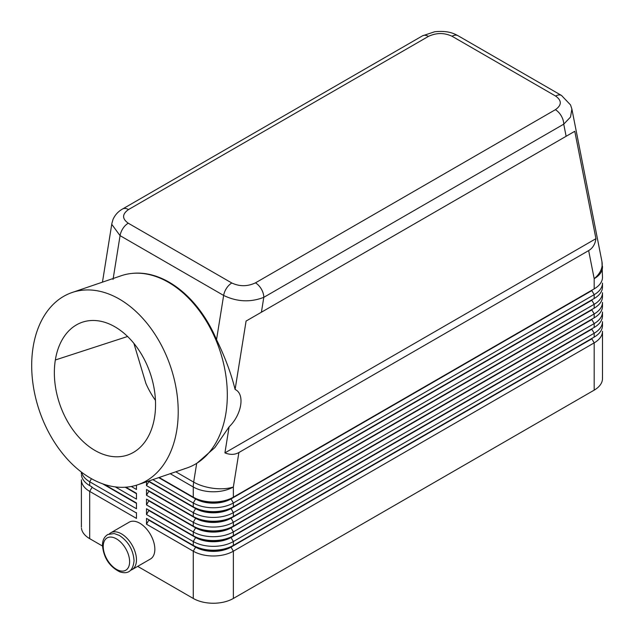 <?xml version="1.0" encoding="UTF-8"?>
<svg xmlns="http://www.w3.org/2000/svg" width="635" height="635" viewBox="0 0 635 635"><rect width="100%" height="100%" fill="white"/><g stroke="black" fill="none" stroke-linecap="round" stroke-linejoin="round"><path stroke-width="0.95" d="M155.448 400.352A68.104 46.395 -108.9 0 1 145.891 383.421L133.89 343.376M246.086 321.064L574.778 131.294L246.086 321.064L235.101 389.461C231.219 373.721 225.036 357.124 216.535 339.685A101.386 69.064 71.1 0 0 169.18 282.218L168.434 282.305A101.584 69.199 71.1 0 0 135.009 273.209A101.584 69.199 71.1 0 0 119.189 276.487M111.895 223.377L113.038 219.377C115.054 214.892 118.237 211.431 122.595 208.978L422.521 35.814A11.811 6.818 60 0 1 428.427 36.401C436.372 32.671 444.246 32.631 452.056 36.258A11.811 6.818 -60 0 1 457.946 35.671A11.811 6.818 -60 0 1 457.962 35.679L561.53 95.472M122.992 208.78A11.811 6.818 60 0 1 128.5 209.566L428.427 36.401M261.414 312.206L263.803 297.331A11.811 6.818 -120 0 0 255.453 282.861C247.515 286.583 239.633 286.631 231.823 283.004L128.254 223.202C121.96 218.694 122.047 214.146 128.5 209.566M111.792 224.377L120.071 235.641L223.639 295.442C237.077 301.895 250.46 302.522 263.803 297.331L563.737 124.166A11.811 6.818 -120 0 0 555.387 109.696L255.453 282.861M566.126 136.287L563.737 124.166L570.524 117.062L571.881 109.037L601.948 261.62A28.353 19.312 -11.1 0 1 594.185 278.67L594.185 288.869L233.362 497.189A28.353 16.367 180 0 1 193.27 497.189L159.131 477.48L195.604 498.538L193.27 497.189L193.27 486.989A28.353 16.367 180 0 0 233.362 486.989L238.895 452.525C234.767 454.843 230.108 454.954 224.925 452.874L229.1 426.839L214.828 447.635L197.183 463.034M574.778 131.294L595.94 238.673C595.146 244.205 592.717 248.174 588.653 250.595L594.185 278.67A28.353 16.367 180 0 0 602.424 266.025M196.691 463.344L193.675 482.124A28.353 12.763 9.1 0 0 233.362 486.989L233.362 497.189L231.021 498.538A25.043 14.454 180 0 1 195.604 498.538M92.035 486.966L89.702 485.616A28.353 16.367 180 0 1 81.455 475.115M81.391 527.09L81.391 479.83A28.353 16.367 0 0 0 89.702 491.403L136.469 518.406L136.469 512.62M81.455 528.161A28.353 16.367 0 0 0 89.702 538.663L89.702 491.403L92.035 487.355L136.469 513.009M81.621 472.25A28.353 16.367 0 0 0 89.702 481.759L136.469 508.762L136.469 502.976L104.251 484.378L136.469 502.976M602.424 324.445A28.353 16.367 180 0 1 594.185 337.09L233.362 545.409A28.353 16.367 180 0 1 193.27 545.409L146.494 518.406L146.494 524.192L193.27 551.196A28.353 16.367 0 0 0 233.362 551.196L594.185 342.876A28.353 16.367 0 0 0 602.488 331.303L602.488 378.563M602.488 325.517L602.488 321.659A28.353 16.367 0 0 1 594.185 333.232L591.844 329.184L231.021 537.504A25.043 14.454 0 0 1 195.604 537.504L148.836 510.5L146.494 514.548L193.27 541.552A28.353 16.367 0 0 0 233.362 541.552L594.185 333.232L594.185 337.09L231.021 546.759A25.043 14.454 180 0 1 195.604 546.759L146.494 518.406M146.494 524.192L148.836 520.144L195.604 547.148L193.27 551.196L193.27 598.456A28.353 16.367 0 0 0 233.362 598.456L233.362 551.196L231.021 547.148L591.844 338.828L594.185 342.876L594.185 390.136A28.353 16.367 0 0 0 602.424 377.492M195.604 547.148A25.043 14.454 0 0 0 231.021 547.148M233.362 506.833L231.021 508.183L233.362 506.833A28.353 16.367 180 0 1 193.27 506.833L148.638 481.068L195.604 508.183L193.27 506.833L193.27 502.976A28.353 16.367 0 0 0 233.362 502.976L594.185 294.656A28.353 16.367 -0 0 0 602.488 283.083L602.488 286.941A28.353 16.367 180 0 1 594.185 298.513L233.362 506.833L233.362 502.976L231.021 498.927L591.844 290.608L594.185 294.656L594.185 298.513L231.021 508.183A25.043 14.454 180 0 1 195.604 508.183M233.362 516.477L231.021 517.827L233.362 516.477A28.353 16.367 180 0 1 193.27 516.477L146.494 489.474L195.604 517.827L193.27 516.477L193.27 512.62A28.353 16.367 0 0 0 233.362 512.62L594.185 304.3A28.353 16.367 -0 0 0 602.488 292.727L602.488 296.585A28.353 16.367 180 0 1 594.185 308.158L233.362 516.477L233.362 512.62L231.021 508.572L591.844 300.252L594.185 304.3L594.185 308.158L231.021 517.827A25.043 14.454 180 0 1 195.604 517.827M233.362 526.121L231.021 527.471L233.362 526.121A28.353 16.367 180 0 1 193.27 526.121L146.494 499.118L195.604 527.471L193.27 526.121L193.27 522.264A28.353 16.367 0 0 0 233.362 522.264L594.185 313.944A28.353 16.367 -0 0 0 602.488 302.371L602.488 306.229A28.353 16.367 180 0 1 594.185 317.802L233.362 526.121L233.362 522.264L231.021 518.216L591.844 309.896L594.185 313.944L594.185 317.802L231.021 527.471A25.043 14.454 180 0 1 195.604 527.471M233.362 535.765L231.021 537.115L233.362 535.765A28.353 16.367 180 0 1 193.27 535.765L146.494 508.762L195.604 537.115L193.27 535.765L193.27 531.908A28.353 16.367 0 0 0 233.362 531.908L594.185 323.588A28.353 16.367 0 0 0 602.488 312.015L602.488 315.873A28.353 16.367 180 0 1 594.185 327.446L233.362 535.765L233.362 531.908L231.021 527.86L591.844 319.54L594.185 323.588L594.185 327.446L231.021 537.115A25.043 14.454 180 0 1 195.604 537.115M601.948 261.62L602.488 277.297A28.353 16.367 180 0 1 594.185 288.869L233.362 497.189M146.494 499.118L146.494 504.904L148.836 500.856L195.604 527.86A25.043 14.454 0 0 0 231.021 527.86M146.494 489.474L146.494 495.26L148.836 491.212L195.604 518.216A25.043 14.454 0 0 0 231.021 518.216M146.494 481.798L146.494 485.616L148.836 481.568L195.604 508.572A25.043 14.454 0 0 0 231.021 508.572M158.71 477.623L195.604 498.927A25.043 14.454 0 0 0 231.021 498.927M132.421 273.367L133.239 273.296A101.386 69.064 71.1 0 1 169.18 282.218M119.332 299.069A101.584 69.199 71.1 0 1 177.736 400.637A101.584 69.199 71.1 0 1 135.223 485.561A101.584 69.199 71.1 0 1 90.575 478.203A101.584 69.199 71.1 0 1 32.512 380.079A101.584 69.199 71.1 0 1 70.088 293.251A101.584 69.199 71.1 0 1 119.332 299.069M55.34 359.989A70.168 47.8 -108.9 0 0 74.303 431.713A70.168 47.8 -108.9 0 0 127.722 455.001A70.168 47.8 -108.9 0 0 154.567 417.282A70.168 47.8 -108.9 0 0 135.565 345.503A70.168 47.8 -108.9 0 0 82.082 322.31A70.168 47.8 -108.9 0 0 55.34 359.989L127.587 336.486M184.317 468.797A101.584 69.199 -108.9 0 0 198.334 462.272A101.584 69.199 -108.9 0 0 225.449 372.888A101.584 69.199 -108.9 0 0 168.434 282.305M452.056 36.258L555.625 96.06C561.919 100.568 561.84 105.116 555.387 109.696M110.807 532.781L129.183 522.176A21.265 12.279 60 0 1 145.574 527.883A21.265 12.279 60 0 1 154.845 549.267A21.265 12.279 60 0 1 150.455 558.998L132.064 569.611A21.265 12.279 -120 0 0 136.469 559.88A21.265 12.279 -120 0 0 127.198 538.488A21.265 12.279 -120 0 0 110.815 532.781A21.265 12.279 -120 0 0 109.41 533.837M130.461 570.293A21.265 12.279 -120 0 0 132.08 569.603M193.27 598.456L137.684 566.364M102.481 546.036L89.702 538.663M594.185 390.136L233.362 598.456M152.837 479.631L193.27 502.976L195.604 498.927M146.494 485.616L193.27 512.62L195.604 508.572M588.653 250.595L238.895 452.525M595.94 238.673L224.925 452.874M146.494 495.26L193.27 522.264L195.604 518.216M146.494 504.904L193.27 531.908L195.604 527.86M235.101 389.461C245.15 393.938 241.832 414.584 229.1 426.839M146.494 508.762L146.494 514.548M131.294 486.481L136.469 489.474L136.469 485.196M136.469 493.331L125.849 487.196L136.469 493.331L136.469 499.118L115.308 486.902M233.362 545.409L231.021 546.759L233.362 545.409L233.362 541.552L231.021 537.504M136.469 493.72L125.254 487.236M136.469 503.364L102.608 483.814M129.619 561.713A18.661 10.779 60 0 1 116.427 569.333A18.661 10.779 60 0 1 103.227 546.473A18.661 10.779 60 0 1 116.427 538.853A18.661 10.779 60 0 1 129.619 561.713M102.465 545.409C103.68 557.863 109.474 566.682 119.872 571.881C128.349 574.524 133.072 570.786 134.056 560.649C133.231 549.854 128.341 541.457 119.388 535.44L114.205 533.543L107.863 534.487C104.259 536.686 102.457 540.329 102.465 545.409A2.596 1.5 0 0 0 103.227 546.473M555.625 96.06A11.811 6.818 -60 0 1 561.515 95.464L570.54 104.934L571.873 109.006M113.046 279.432L120.071 235.641A11.811 6.818 -60 0 1 128.254 223.202M216.535 339.685L223.639 295.442A11.811 6.818 -60 0 1 231.823 283.004M89.702 485.616L89.702 481.759L91.321 478.941M195.604 546.759L193.27 545.409L193.27 541.552L195.604 537.504M591.844 328.795L594.185 327.446L591.844 328.795M591.844 319.151L594.185 317.802L591.844 319.151M591.844 309.507L594.185 308.158L591.844 309.507M591.844 299.863L594.185 298.513L591.844 299.863M591.844 290.219L594.185 288.869L591.844 290.219M170.236 473.694L193.27 486.989A28.353 16.367 120 0 1 193.675 482.124L175.784 471.797M81.391 472.075L81.391 474.043M111.887 223.393L102.457 282.146M137.779 484.775L186.88 468.003M422.521 35.814L434.697 31.75C448.588 30.369 454.335 33.822 457.946 35.671M121.229 275.741L72.128 292.505"/></g></svg>
